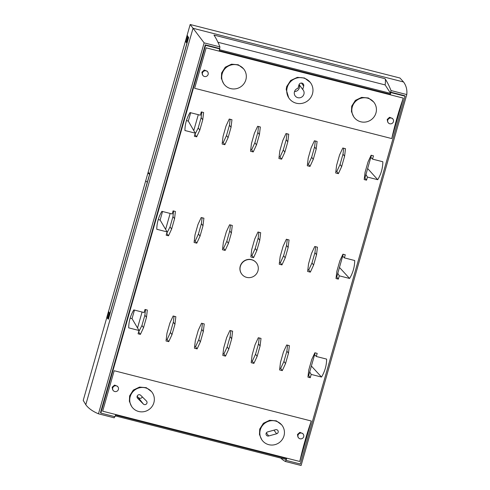<?xml version="1.0" encoding="UTF-8"?>
<svg xmlns="http://www.w3.org/2000/svg" width="490" height="490" viewBox="0 0 490 490"><rect width="100%" height="100%" fill="white"/><g stroke="black" fill="none" stroke-linecap="round" stroke-linejoin="round"><path stroke-width="0.73" d="M98.472 413.805C92.684 411.38 88.457 408.354 85.793 404.728L83.227 400.416L190.175 24.5L204.134 42.869L98.472 413.805L114.237 417.829L114.587 416.61M219.569 49.753L390.659 93.4L385.122 84.917A12.415 2.285 -75.7 0 0 385.06 78.706L213.959 35.06A564.498 103.739 -75.7 0 1 219.906 46.887L204.134 42.869M385.06 78.706A564.498 103.739 104.3 0 1 391.008 90.54L390.408 94.319L219.312 50.654L390.408 94.319M280.733 458.095A564.498 103.739 104.3 0 0 285.339 461.476L301.111 465.5L406.774 94.564L391.008 90.54M406.774 94.564C407.288 89.811 406.216 85.615 403.552 81.983L399.969 78.02L190.175 24.5M109.356 312.724L108.584 312.461A19.869 2.916 -164.1 0 1 108.566 312.436A19.869 2.916 -164.1 0 1 108.382 311.824A19.869 2.916 -164.1 0 1 108.615 311.53A649.262 95.25 15.9 0 0 109.356 312.724A649.262 95.25 15.9 0 0 109.625 313.141A649.262 95.25 15.9 0 0 109.901 313.557A19.869 2.916 -164.1 0 1 109.258 313.104L107.69 318.616A19.869 2.916 15.9 0 0 108.327 319.07A649.262 95.25 15.9 0 0 108.419 319.204L188.644 37.577A649.262 95.25 -164.1 0 1 188.552 37.442A649.262 95.25 -164.1 0 1 188.276 37.026A649.262 95.25 -164.1 0 1 188.007 36.603L187.241 36.346L185.667 41.858L186.439 42.116A649.262 95.25 15.9 0 0 186.445 42.134M107.782 318.237A649.262 95.25 15.9 0 0 107.794 318.249L107.016 317.973A19.869 2.916 -164.1 0 1 106.998 317.949A19.869 2.916 15.9 0 1 106.814 317.336L108.382 311.824M108.449 319.106A3.975 0.582 15.9 0 1 108.327 319.07L188.552 37.442A19.869 2.916 -164.1 0 1 187.909 36.989L188.276 37.026M148.28 172.284A649.262 95.25 15.9 0 0 149.566 174.318A19.869 2.916 -164.1 0 1 148.047 172.584A19.869 2.916 -164.1 0 1 148.28 172.284M187.241 36.346A19.869 2.916 -164.1 0 1 187.223 36.321A19.869 2.916 -164.1 0 1 187.039 35.703A19.869 2.916 -164.1 0 1 187.266 35.409A649.262 95.25 15.9 0 0 188.007 36.603M108.584 312.461L107.016 317.973M109.258 313.104L109.625 313.141M187.039 35.703L185.465 41.215A19.869 2.916 15.9 0 0 185.649 41.834A19.869 2.916 -164.1 0 0 185.667 41.858M186.984 42.955A19.869 2.916 15.9 0 1 186.341 42.501L187.909 36.989M148.047 172.584L145.806 180.455A19.869 2.916 15.9 0 0 147.319 182.194M219.906 46.887L219.306 50.666M205.261 44.841L205.61 45.313L100.842 413.101L100.493 412.635L205.261 44.841L219.453 48.461M385.122 84.917L217.934 42.263M390.659 93.4L390.395 94.301M285.339 461.476L286.632 458.64L115.53 414.993L115.034 416.727L100.842 413.101M390.561 92.114L404.752 95.734L405.095 96.205L300.327 463.993L286.136 460.373M115.273 415.881L286.362 459.528L286.613 458.634M205.61 45.313L219.802 48.933M390.904 92.586L405.095 96.205M403.282 98.116L206.161 47.83L194.634 88.292L391.755 138.578A69.954 12.856 104.3 0 1 397.059 117.722A69.954 12.856 104.3 0 1 403.282 98.116L391.755 138.578M311.303 421.014L114.182 370.728L102.655 411.19L299.776 461.482A69.954 12.856 104.3 0 1 305.08 440.62A69.954 12.856 104.3 0 1 311.303 421.014L299.776 461.482M256.539 263.05A9.23 8.973 143.7 0 0 240.247 266.193A9.23 8.973 143.7 0 0 241.662 273.977M366.532 180.167L367.414 177.068L377.729 179.701C381.079 174.14 382.782 168.156 382.843 161.755L372.523 159.128L373.466 155.826L371.132 155.232L368.015 161.957L365.075 172.278L364.199 179.573L366.532 180.167L364.94 178.005L365.938 174.501L367.414 177.068M195.234 133.145L184.92 130.512C184.981 124.111 186.684 118.133 190.028 112.571L200.349 115.199L201.286 111.904L203.62 112.498L202.744 119.799L199.804 130.113L196.686 136.839L194.352 136.245L195.234 133.145L193.758 130.579L198.291 114.678M288.726 134.211L286.025 133.519L282.779 140.538L279.833 150.865L278.914 158.497L281.615 159.183L284.862 152.157L287.802 141.831L288.726 134.211M317.11 141.451L314.415 140.765L311.162 147.784L308.222 158.105L307.297 165.736L309.999 166.422L313.251 159.397L316.191 149.076L317.11 141.451M345.499 148.691L342.798 148.005L339.546 155.024L336.606 165.344L335.687 172.976L338.382 173.668L341.634 166.637L344.574 156.316L345.499 148.691M260.343 126.971L257.642 126.279L254.39 133.298L251.45 143.625L250.525 151.251L253.226 151.943L256.478 144.911L259.418 134.591L260.343 126.971M231.954 119.725L229.253 119.039L226.006 126.059L223.066 136.379L222.142 144.011L224.843 144.703L228.095 137.672L231.035 127.351L231.954 119.725M253.563 257.66L256.809 250.635L259.755 240.308L260.674 232.689L257.973 231.997L254.72 239.034L251.78 249.361L250.862 256.974L253.563 257.66L251.97 255.492L255.223 248.467L258.163 238.146L259.755 240.308M281.946 264.9L285.198 257.875L288.138 247.548L289.057 239.929L286.362 239.243L283.104 246.274L280.164 256.601L279.245 264.214L281.946 264.9L280.354 262.738L283.606 255.707L286.546 245.386L288.138 247.548M310.329 272.146L313.582 265.115L316.522 254.794L317.447 247.168L314.745 246.482L311.493 253.52L308.553 263.841L307.634 271.454L310.329 272.146L308.743 269.978L311.995 262.952L314.935 252.626L316.522 254.794M225.173 250.421L228.426 243.389L231.366 233.069L232.291 225.449L229.59 224.757L226.331 231.795L223.391 242.115L222.472 249.729L225.173 250.421L223.587 248.252L226.833 241.227L229.779 230.9L231.366 233.069M196.79 243.175L200.043 236.149L202.982 225.829L203.901 218.203L201.2 217.517L197.948 224.555L195.008 234.875L194.089 242.489L196.79 243.175L195.198 241.013L198.45 233.987L201.39 223.661L202.982 225.829M232.621 331.166L229.92 330.474L226.674 337.494L223.734 347.82L222.809 355.446L225.51 356.138L228.763 349.113L231.703 338.786L232.621 331.166M261.011 338.406L258.31 337.72L255.057 344.733L252.117 355.06L251.192 362.692L253.894 363.378L257.146 356.353L260.086 346.026L261.011 338.406M289.394 345.646L286.693 344.96L283.447 351.979L280.5 362.3L279.582 369.932L282.283 370.618L285.529 363.592L288.469 353.272L289.394 345.646M204.238 323.927L201.537 323.235L198.285 330.254L195.345 340.575L194.426 348.206L197.121 348.898L200.373 341.867L203.313 331.546L204.238 323.927M175.849 316.681L173.148 315.995L169.901 323.014L166.961 333.335L166.036 340.966L168.738 341.652L171.99 334.627L174.93 324.307L175.849 316.681M316.307 356.475L326.628 359.109C326.567 365.503 324.864 371.487 321.514 377.049L311.199 374.415L310.256 377.716L307.928 377.122L308.798 369.821L311.738 359.507L314.862 352.782L317.189 353.376L316.307 356.475L314.605 354.711L308.669 375.548L308.13 375.413M145.016 309.453L144.133 312.553L133.813 309.919C130.469 315.48 128.76 321.458 128.705 327.859L139.019 330.493L138.082 333.788L140.41 334.382L143.533 327.663L146.473 317.342L147.343 310.048L145.016 309.453M344.39 257.887L354.711 260.521C354.65 266.921 352.947 272.899 349.597 278.461L339.282 275.833L338.339 279.129L336.011 278.534L336.881 271.233L339.821 260.919L342.945 254.194L345.272 254.788L344.39 257.887L342.688 256.123L336.752 276.96L336.214 276.826M173.099 210.865L172.217 213.965L161.896 211.331C158.552 216.892 156.843 222.877 156.788 229.277L167.102 231.905L166.165 235.206L168.493 235.8L171.616 229.075L174.556 218.754L175.426 211.46L173.099 210.865M207.172 71.173L204.244 70.009L201.905 72.177L202.407 74.756M243.591 68.802L238.275 64.784L231.513 64.184L225.278 67.179L221.609 72.961L221.345 78.412L223.556 83.514M373.692 101.987L368.376 97.969L361.614 97.375L355.379 100.37L351.71 106.152L351.446 111.604L353.658 116.706M392.472 118.445L389.538 117.282L387.204 119.45L387.7 122.022M310.237 82.363L304.529 78.014L297.369 77.353L290.662 80.476L286.675 86.614L286.185 89.437L288.702 97.792M202.462 72.943A2.983 2.897 -36.3 0 1 207.705 71.901A2.983 2.897 -36.3 0 1 205.806 76.532A2.983 2.897 -36.3 0 1 202.462 72.943M222.184 73.745A12.428 12.079 -36.3 0 1 231.923 64.803A12.428 12.079 -36.3 0 1 244.038 69.409A12.428 12.079 -36.3 0 1 245.858 79.784A12.428 12.079 -36.3 0 1 236.119 88.727A12.428 12.079 -36.3 0 1 224.004 84.121A12.428 12.079 -36.3 0 1 222.184 73.745M352.286 106.936A12.428 12.079 -36.3 0 1 362.024 97.994A12.428 12.079 -36.3 0 1 374.14 102.6A12.428 12.079 -36.3 0 1 375.959 112.976A12.428 12.079 -36.3 0 1 366.22 121.918A12.428 12.079 -36.3 0 1 354.105 117.312A12.428 12.079 -36.3 0 1 352.286 106.936M387.762 120.209A2.983 2.897 -36.3 0 1 393.005 119.168A2.983 2.897 -36.3 0 1 391.106 123.805A2.983 2.897 -36.3 0 1 387.762 120.209M287.244 87.385A13.248 12.875 -36.3 0 1 297.62 77.855A13.248 12.875 -36.3 0 1 310.538 82.767A13.248 12.875 -36.3 0 1 312.473 93.823A13.248 12.875 -36.3 0 1 302.097 103.353A13.248 12.875 -36.3 0 1 289.18 98.447A13.248 12.875 -36.3 0 1 287.244 87.385M297.987 88.28A4.967 4.827 143.7 0 0 295.182 95.911A4.967 4.827 143.7 0 0 303.916 94.178A4.967 4.827 143.7 0 0 302.716 89.486L303.684 86.087A2.481 2.413 143.7 0 0 300.897 83.092A2.481 2.413 143.7 0 0 298.955 84.88L297.987 88.28M299.059 84.574A4.967 4.827 -36.3 0 1 294.514 91.575M299.078 84.531L302.716 89.486M281.713 424.885L276.397 420.867L269.635 420.273L263.4 423.268L259.731 429.05L259.467 434.501L261.678 439.604M302.771 433.521L299.849 432.364L297.467 434.471L297.926 436.994M151.612 391.7L146.296 387.682L139.534 387.082L133.298 390.077L129.63 395.859L129.366 401.31L131.577 406.412M117.478 386.249L114.556 385.091L112.167 387.204L112.627 389.721M260.306 429.834A12.428 12.079 -36.3 0 1 270.045 420.892A12.428 12.079 -36.3 0 1 282.16 425.498A12.428 12.079 -36.3 0 1 283.98 435.873A12.428 12.079 -36.3 0 1 274.241 444.816A12.428 12.079 -36.3 0 1 262.125 440.21A12.428 12.079 -36.3 0 1 260.306 429.834M267.638 431.917A2.15 2.095 143.7 0 0 266.425 435.224A2.15 2.095 143.7 0 0 268.685 435.984L276.63 433.779A2.15 2.095 143.7 0 0 277.842 430.471A2.15 2.095 143.7 0 0 275.588 429.712L267.638 431.917M298.024 435.23A2.983 2.897 -36.3 0 1 303.267 434.195A2.983 2.897 -36.3 0 1 301.368 438.826A2.983 2.897 -36.3 0 1 298.024 435.23M130.205 396.643A12.428 12.079 -36.3 0 1 139.944 387.7A12.428 12.079 -36.3 0 1 152.059 392.306A12.428 12.079 -36.3 0 1 153.878 402.682A12.428 12.079 -36.3 0 1 144.14 411.631A12.428 12.079 -36.3 0 1 132.024 407.019A12.428 12.079 -36.3 0 1 130.205 396.643M143.35 404.011A2.15 2.095 143.7 0 0 146.62 401.23A2.15 2.095 143.7 0 0 146.418 400.991L140.716 395.308A2.15 2.095 143.7 0 0 137.451 398.088A2.15 2.095 143.7 0 0 137.653 398.327L143.35 404.011L137.176 396.171M142.284 396.869A2.15 2.095 -36.3 0 1 138.744 397.733M112.731 387.964A2.983 2.897 -36.3 0 1 117.968 386.922A2.983 2.897 -36.3 0 1 116.069 391.559A2.983 2.897 -36.3 0 1 112.731 387.964M240.363 266.352A9.23 8.973 -36.3 0 1 256.601 263.13A9.23 8.973 -36.3 0 1 250.715 277.481A9.23 8.973 -36.3 0 1 240.363 266.352M364.407 177.864L364.94 178.005M365.938 174.501L371.408 155.306M372.523 159.128L370.832 157.321M367.641 168.517L377.729 179.701M201.825 112.038L201.157 117.631L198.217 127.951L194.818 134.603M193.758 130.579L188.307 121.085L190.69 112.737M188.307 121.085L186.427 120.601M201.157 117.631L202.744 119.799M198.217 127.951L199.804 130.113M195.094 134.67L196.686 136.839M287.802 141.831L286.215 139.668L286.932 133.752M284.862 152.157L283.275 149.989L286.215 139.668M281.615 159.183L280.023 157.021L283.275 149.989M279.116 156.788L280.023 157.021M316.191 149.076L314.598 146.908L315.315 140.991M313.251 159.397L311.658 157.235L314.598 146.908M309.999 166.422L308.406 164.26L311.658 157.235M307.506 164.028L308.406 164.26M344.574 156.316L342.988 154.148L343.698 148.237M341.634 166.637L340.048 164.475L342.988 154.148M338.382 173.668L336.795 171.5L340.048 164.475M335.889 171.267L336.795 171.5M259.418 134.591L257.826 132.423L258.542 126.512M256.478 144.911L254.886 142.749L257.826 132.423M253.226 151.943L251.639 149.775L254.886 142.749M250.733 149.548L251.639 149.775M231.035 127.351L229.443 125.183L230.159 119.272M228.095 137.672L226.503 135.51L229.443 125.183M224.843 144.703L223.25 142.535L226.503 135.51M222.35 142.302L223.25 142.535M256.809 250.635L255.223 248.467M251.064 255.266L251.97 255.492M258.879 232.229L258.163 238.146M285.198 257.875L283.606 255.707M279.453 262.505L280.354 262.738M287.263 239.469L286.546 245.386M313.582 265.115L311.995 262.952M307.836 269.745L308.743 269.978M315.652 246.715L314.935 252.626M228.426 243.389L226.833 241.227M222.681 248.026L223.587 248.252M230.49 224.99L229.779 230.9M200.043 236.149L198.45 233.987M194.297 240.78L195.198 241.013M202.107 217.75L201.39 223.661M231.703 338.786L230.11 336.624L230.827 330.707M228.763 349.113L227.17 346.945L230.11 336.624M225.51 356.138L223.918 353.97L227.17 346.945M223.017 353.743L223.918 353.97M260.086 346.026L258.493 343.864L259.21 337.947M257.146 356.353L255.553 354.184L258.493 343.864M253.894 363.378L252.307 361.216L255.553 354.184M251.401 360.983L252.307 361.216M288.469 353.272L286.883 351.103L287.599 345.193M285.529 363.592L283.943 361.43L286.883 351.103M282.283 370.618L280.69 368.455L283.943 361.43M279.784 368.223L280.69 368.455M203.313 331.546L201.727 329.378L202.437 323.467M200.373 341.867L198.787 339.705L201.727 329.378M197.121 348.898L195.535 346.73L198.787 339.705M194.628 346.504L195.535 346.73M174.93 324.307L173.338 322.138L174.054 316.221M171.99 334.627L170.398 332.465L173.338 322.138M168.738 341.652L167.145 339.49L170.398 332.465M166.245 339.258L167.145 339.49M315.131 352.849L314.605 354.711M311.377 366.03L321.514 377.049M309.711 371.892L311.199 374.415M308.669 375.548L310.256 377.716M142.076 312.026L137.531 327.969L132.037 318.629L134.468 310.084M145.548 309.588L144.881 315.18L146.473 317.342M138.548 332.153L141.941 325.495L144.881 315.18M139.019 330.493L137.531 327.969M130.15 318.151L132.037 318.629M138.823 332.22L140.41 334.382M141.941 325.495L143.533 327.663M343.214 254.261L342.688 256.123M339.46 267.442L349.597 278.461M337.794 273.304L339.282 275.833M336.752 276.96L338.339 279.129M170.159 213.438L165.614 229.381L160.12 220.047L162.551 211.502M173.632 211L172.964 216.592L174.556 218.754M166.631 233.565L170.024 226.907L172.964 216.592M167.102 231.905L165.614 229.381M158.233 219.563L160.12 220.047M166.906 233.632L168.493 235.8M170.024 226.907L171.616 229.075M403.552 81.983L193.029 28.279L85.793 404.728M303.684 86.087L301.448 83.043M266.376 432.841L268.685 435.984M276.63 433.779L273.971 430.159M137.286 397.825L137.653 398.327M207.135 71.117L207.705 71.901M202.364 74.701L202.903 75.429M243.561 68.753L244.038 69.409M223.526 83.465L224.004 84.121M373.662 101.945L374.14 102.6M353.627 116.657L354.105 117.312M392.429 118.39L393.005 119.168M387.663 121.973L388.196 122.696M310.133 82.222L310.538 82.767M288.659 97.737L289.18 98.447M281.677 424.842L282.16 425.498M261.648 439.555L262.125 440.21M302.734 433.466L303.267 434.195M297.889 436.939L298.459 437.723M151.575 391.651L152.059 392.306M131.547 406.363L132.024 407.019M117.435 386.194L117.968 386.922M112.59 389.673L113.166 390.45"/></g></svg>

